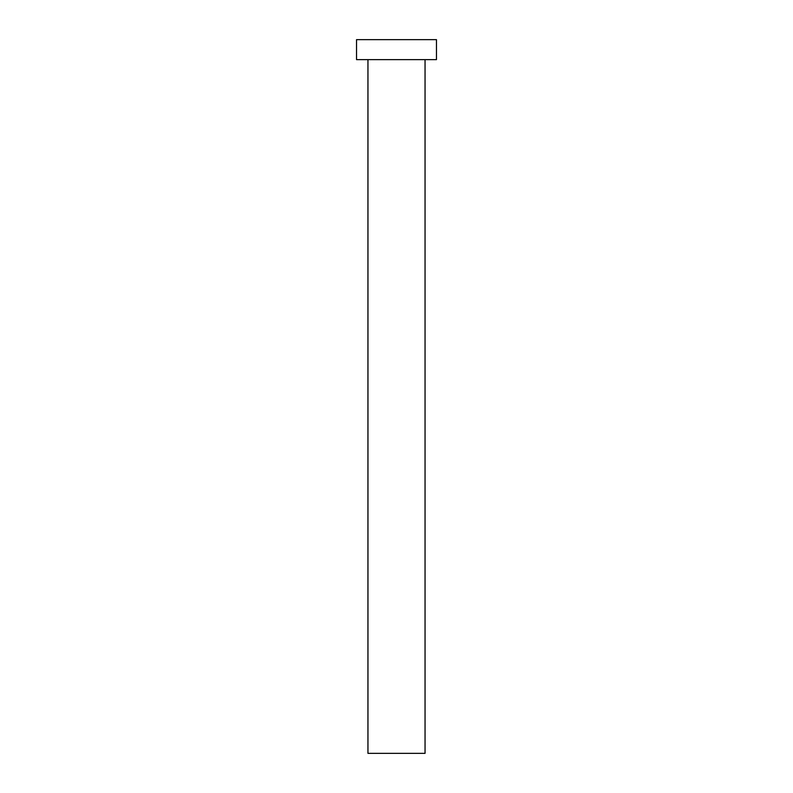 <?xml version="1.0" encoding="UTF-8"?>
<svg xmlns="http://www.w3.org/2000/svg" width="793" height="793" viewBox="0 0 793 793"><rect width="100%" height="100%" fill="white"/><g stroke="black" fill="none" stroke-linecap="round" stroke-linejoin="round"><path stroke-width="1.19" d="M367.952 59.634L367.952 753.35L425.048 753.35L425.048 59.634L425.048 753.35L367.952 753.35L367.952 59.634M356.533 39.65L356.533 59.634L436.467 59.634L436.467 39.65L356.533 39.65L356.533 59.634L436.467 59.634L436.467 39.65L356.533 39.65"/></g></svg>
